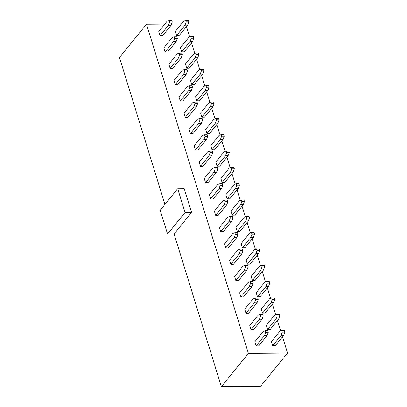 <?xml version="1.0" encoding="UTF-8"?>
<svg xmlns="http://www.w3.org/2000/svg" width="407" height="407" viewBox="0 0 407 407"><rect width="100%" height="100%" fill="white"/><g stroke="black" fill="none" stroke-linecap="round" stroke-linejoin="round"><path stroke-width="0.61" d="M186.477 26.592L189.718 37.073L186.477 26.592M191.529 42.918L194.775 53.398L191.529 42.918M196.586 59.249L199.827 69.729L196.586 59.249M201.638 75.575L204.884 86.055L201.638 75.575M206.695 91.906L209.936 102.386L206.695 91.906M211.747 108.237L214.993 118.717L211.747 108.237M216.804 124.562L220.05 135.043L216.804 124.562M221.856 140.893L225.102 151.373L221.856 140.893M226.913 157.224L230.159 167.704L226.913 157.224M231.965 173.55L235.21 184.03L231.965 173.55M237.022 189.881L240.267 200.361L237.022 189.881M242.079 206.207L245.319 216.687L242.079 206.207M247.13 222.537L250.376 233.018L247.13 222.537M252.187 238.868L255.428 249.349L252.187 238.868M257.239 255.194L260.485 265.674L257.239 255.194M262.296 271.525L265.537 282.005L262.296 271.525M267.348 287.851L270.594 298.336L267.348 287.851M272.405 304.182L275.651 314.662L272.405 304.182M277.457 320.513L280.703 330.993L277.457 320.513M282.514 336.838L287.535 353.067L260.5 386.335L221.352 386.65L248.392 353.383L146.5 24.237L119.465 57.499L164.937 204.406L119.465 57.499L146.5 24.237L164.835 24.084L146.5 24.237L248.392 353.383L221.352 386.65L174.089 233.969L221.352 386.65L260.5 386.335L287.535 353.067L248.392 353.383L287.535 353.067L282.514 336.838M184.223 188.66L191.585 212.444L174.089 233.969L167.567 234.02L160.2 210.236L177.696 188.711L184.223 188.66L177.696 188.711L185.058 212.495L191.585 212.444L184.223 188.66M191.585 212.444L185.058 212.495L167.567 234.02L174.089 233.969L191.585 212.444M185.058 212.495L177.696 188.711L160.2 210.236L167.567 234.02L185.058 212.495M271.383 341.661L279.812 331.293L281.802 330.621L282.28 332.163L281.084 335.409L272.654 345.777L275.264 345.757L283.694 335.383L281.084 335.409L283.694 335.383L284.89 332.143L282.28 332.163L284.89 332.143L284.412 330.601L281.802 330.621L284.412 330.601L284.89 332.143L283.694 335.383L275.264 345.757L272.654 345.777L281.084 335.409L282.28 332.163L281.802 330.621L279.812 331.293L271.383 341.661L272.654 345.777L271.383 341.661M265.227 330.754L265.705 332.3L268.315 332.275L267.837 330.733L265.227 330.754L267.837 330.733L268.315 332.275L265.705 332.3L264.514 335.541L267.124 335.521L268.315 332.275L267.124 335.521L264.514 335.541L256.084 345.909L258.694 345.889L267.124 335.521L258.694 345.889L256.084 345.909L264.514 335.541L265.705 332.3L265.227 330.754L263.243 331.425L265.227 330.754M254.813 341.799L263.243 331.425L254.813 341.799L256.084 345.909L254.813 341.799M276.745 314.29L277.223 315.837L279.833 315.812L279.355 314.27L276.745 314.29L279.355 314.27L279.833 315.812L277.223 315.837L276.032 319.078L278.642 319.057L279.833 315.812L278.642 319.057L276.032 319.078L267.603 329.446L270.212 329.426L278.642 319.057L270.212 329.426L267.603 329.446L276.032 319.078L277.223 315.837L276.745 314.29L274.756 314.962L276.745 314.29M266.331 325.335L274.756 314.962L266.331 325.335L267.603 329.446L266.331 325.335M249.756 325.468L258.186 315.099L260.175 314.428L260.653 315.969L259.457 319.21L251.027 329.584L253.637 329.563L262.067 319.19L259.457 319.21L262.067 319.19L263.263 315.949L260.653 315.969L263.263 315.949L262.785 314.408L260.175 314.428L262.785 314.408L263.263 315.949L262.067 319.19L253.637 329.563L251.027 329.584L259.457 319.21L260.653 315.969L260.175 314.428L258.186 315.099L249.756 325.468L251.027 329.584L249.756 325.468M261.274 309.005L269.704 298.636L271.693 297.965L272.171 299.506L270.976 302.747L262.546 313.12L265.155 313.1L273.585 302.727L270.976 302.747L273.585 302.727L274.781 299.486L272.171 299.506L274.781 299.486L274.303 297.944L271.693 297.965L274.303 297.944L274.781 299.486L273.585 302.727L265.155 313.1L262.546 313.12L270.976 302.747L272.171 299.506L271.693 297.965L269.704 298.636L261.274 309.005L262.546 313.12L261.274 309.005M244.704 309.137L253.134 298.769L255.118 298.097L255.596 299.638L254.406 302.884L245.976 313.253L248.585 313.232L257.015 302.864L254.406 302.884L257.015 302.864L258.206 299.618L255.596 299.638L258.206 299.618L257.728 298.077L255.118 298.097L257.728 298.077L258.206 299.618L257.015 302.864L248.585 313.232L245.976 313.253L254.406 302.884L255.596 299.638L255.118 298.097L253.134 298.769L244.704 309.137L245.976 313.253L244.704 309.137M266.636 281.634L267.114 283.175L269.724 283.155L269.246 281.613L266.636 281.634L269.246 281.613L269.724 283.155L267.114 283.175L265.924 286.421L268.534 286.401L269.724 283.155L268.534 286.401L265.924 286.421L257.494 296.789L260.104 296.769L268.534 286.401L260.104 296.769L257.494 296.789L265.924 286.421L267.114 283.175L266.636 281.634L264.647 282.305L266.636 281.634M256.217 292.674L264.647 282.305L256.217 292.674L257.494 296.789L256.217 292.674M239.647 292.811L248.077 282.438L250.066 281.766L250.544 283.313L249.349 286.553L240.919 296.927L243.528 296.901L251.958 286.533L249.349 286.553L251.958 286.533L253.154 283.292L250.544 283.313L253.154 283.292L252.676 281.746L250.066 281.766L252.676 281.746L253.154 283.292L251.958 286.533L243.528 296.901L240.919 296.927L249.349 286.553L250.544 283.313L250.066 281.766L248.077 282.438L239.647 292.811L240.919 296.927L239.647 292.811M261.584 265.303L262.062 266.85L264.672 266.829L264.194 265.283L261.584 265.303L264.194 265.283L264.672 266.829L262.062 266.85L260.867 270.09L263.477 270.07L264.672 266.829L263.477 270.07L260.867 270.09L252.437 280.464L255.047 280.438L263.477 270.07L255.047 280.438L252.437 280.464L260.867 270.09L262.062 266.85L261.584 265.303L259.595 265.974L261.584 265.303M251.165 276.348L259.595 265.974L251.165 276.348L252.437 280.464L251.165 276.348M234.59 276.48L243.02 266.112L245.009 265.44L245.487 266.982L244.297 270.223L235.867 280.596L238.477 280.576L246.907 270.202L244.297 270.223L246.907 270.202L248.097 266.961L245.487 266.982L248.097 266.961L247.619 265.42L245.009 265.44L247.619 265.42L248.097 266.961L246.907 270.202L238.477 280.576L235.867 280.596L244.297 270.223L245.487 266.982L245.009 265.44L243.02 266.112L234.59 276.48L235.867 280.596L234.59 276.48M256.527 248.977L257.005 250.519L259.615 250.498L259.137 248.957L256.527 248.977L259.137 248.957L259.615 250.498L257.005 250.519L255.815 253.759L258.425 253.739L259.615 250.498L258.425 253.739L255.815 253.759L247.385 264.133L249.995 264.112L258.425 253.739L249.995 264.112L247.385 264.133L255.815 253.759L257.005 250.519L256.527 248.977L254.538 249.649L256.527 248.977M246.108 260.017L254.538 249.649L246.108 260.017L247.385 264.133L246.108 260.017M239.957 249.109L240.435 250.651L243.045 250.631L242.567 249.089L239.957 249.109L242.567 249.089L243.045 250.631L240.435 250.651L239.24 253.897L241.85 253.876L243.045 250.631L241.85 253.876L239.24 253.897L230.81 264.265L233.42 264.245L241.85 253.876L233.42 264.245L230.81 264.265L239.24 253.897L240.435 250.651L239.957 249.109L237.968 249.781L239.957 249.109M229.538 260.154L237.968 249.781L229.538 260.154L230.81 264.265L229.538 260.154M251.475 232.646L251.948 234.193L254.558 234.167L254.085 232.626L251.475 232.646L254.085 232.626L254.558 234.167L251.948 234.193L250.758 237.434L253.368 237.413L254.558 234.167L253.368 237.413L250.758 237.434L242.328 247.802L244.938 247.782L253.368 237.413L244.938 247.782L242.328 247.802L250.758 237.434L251.948 234.193L251.475 232.646L249.486 233.318L251.475 232.646M241.056 243.691L249.486 233.318L241.056 243.691L242.328 247.802L241.056 243.691M224.481 243.824L232.911 233.45L234.9 232.784L235.378 234.325L234.188 237.566L225.758 247.939L228.368 247.919L236.798 237.546L234.188 237.566L236.798 237.546L237.988 234.305L235.378 234.325L237.988 234.305L237.51 232.758L234.9 232.784L237.51 232.758L237.988 234.305L236.798 237.546L228.368 247.919L225.758 247.939L234.188 237.566L235.378 234.325L234.9 232.784L232.911 233.45L224.481 243.824L225.758 247.939L224.481 243.824M246.418 216.321L246.896 217.862L249.506 217.842L249.028 216.295L246.418 216.321L249.028 216.295L249.506 217.842L246.896 217.862L245.706 221.103L248.311 221.082L249.506 217.842L248.311 221.082L245.706 221.103L237.276 231.476L239.886 231.456L248.311 221.082L239.886 231.456L237.276 231.476L245.706 221.103L246.896 217.862L246.418 216.321L244.429 216.992L246.418 216.321M235.999 227.36L244.429 216.992L235.999 227.36L237.276 231.476L235.999 227.36M219.429 227.493L227.859 217.124L229.848 216.453L230.326 217.994L229.131 221.24L220.701 231.608L223.311 231.588L231.741 221.215L229.131 221.24L231.741 221.215L232.931 217.974L230.326 217.994L232.931 217.974L232.458 216.432L229.848 216.453L232.458 216.432L232.931 217.974L231.741 221.215L223.311 231.588L220.701 231.608L229.131 221.24L230.326 217.994L229.848 216.453L227.859 217.124L219.429 227.493L220.701 231.608L219.429 227.493M241.361 199.99L241.839 201.531L244.449 201.511L243.971 199.969L241.361 199.99L243.971 199.969L244.449 201.511L241.839 201.531L240.649 204.777L243.259 204.752L244.449 201.511L243.259 204.752L240.649 204.777L232.219 215.145L234.829 215.125L243.259 204.752L234.829 215.125L232.219 215.145L240.649 204.777L241.839 201.531L241.361 199.99L239.377 200.661L241.361 199.99M230.947 211.03L239.377 200.661L230.947 211.03L232.219 215.145L230.947 211.03M224.791 200.122L225.269 201.668L227.879 201.643L227.401 200.102L224.791 200.122L227.401 200.102L227.879 201.643L225.269 201.668L224.079 204.909L226.689 204.889L227.879 201.643L226.689 204.889L224.079 204.909L215.649 215.278L218.259 215.257L226.689 204.889L218.259 215.257L215.649 215.278L224.079 204.909L225.269 201.668L224.791 200.122L222.802 200.793L224.791 200.122M214.372 211.167L222.802 200.793L214.372 211.167L215.649 215.278L214.372 211.167M236.309 183.659L236.788 185.205L239.397 185.18L238.919 183.638L236.309 183.659L238.919 183.638L239.397 185.18L236.788 185.205L235.592 188.446L238.202 188.426L239.397 185.18L238.202 188.426L235.592 188.446L227.162 198.814L229.772 198.794L238.202 188.426L229.772 198.794L227.162 198.814L235.592 188.446L236.788 185.205L236.309 183.659L234.32 184.33L236.309 183.659M225.89 194.704L234.32 184.33L225.89 194.704L227.162 198.814L225.89 194.704M219.739 183.796L220.212 185.338L222.822 185.317L222.349 183.776L219.739 183.796L222.349 183.776L222.822 185.317L220.212 185.338L219.022 188.578L221.632 188.558L222.822 185.317L221.632 188.558L219.022 188.578L210.592 198.952L213.202 198.931L221.632 188.558L213.202 198.931L210.592 198.952L219.022 188.578L220.212 185.338L219.739 183.796L217.75 184.468L219.739 183.796M209.32 194.836L217.75 184.468L209.32 194.836L210.592 198.952L209.32 194.836M231.252 167.333L231.731 168.874L234.34 168.854L233.862 167.313L231.252 167.333L233.862 167.313L234.34 168.854L231.731 168.874L230.54 172.115L233.15 172.095L234.34 168.854L233.15 172.095L230.54 172.115L222.11 182.489L224.72 182.468L233.15 172.095L224.72 182.468L222.11 182.489L230.54 172.115L231.731 168.874L231.252 167.333L229.268 168.005L231.252 167.333M220.838 178.373L229.268 168.005L220.838 178.373L222.11 182.489L220.838 178.373M204.263 178.505L212.693 168.137L214.682 167.465L215.161 169.007L213.965 172.253L205.54 182.621L208.15 182.601L216.575 172.232L213.965 172.253L216.575 172.232L217.77 168.986L215.161 169.007L217.77 168.986L217.292 167.445L214.682 167.465L217.292 167.445L217.77 168.986L216.575 172.232L208.15 182.601L205.54 182.621L213.965 172.253L215.161 169.007L214.682 167.465L212.693 168.137L204.263 178.505L205.54 182.621L204.263 178.505M226.2 151.002L226.679 152.544L229.289 152.523L228.81 150.982L226.2 151.002L228.81 150.982L229.289 152.523L226.679 152.544L225.483 155.789L228.093 155.769L229.289 152.523L228.093 155.769L225.483 155.789L217.053 166.158L219.663 166.137L228.093 155.769L219.663 166.137L217.053 166.158L225.483 155.789L226.679 152.544L226.2 151.002L224.211 151.674L226.2 151.002M215.781 162.042L224.211 151.674L215.781 162.042L217.053 166.158L215.781 162.042M199.211 162.179L207.641 151.806L209.625 151.134L210.104 152.681L208.913 155.922L200.483 166.295L203.093 166.27L211.523 155.901L208.913 155.922L211.523 155.901L212.713 152.661L210.104 152.681L212.713 152.661L212.235 151.114L209.625 151.134L212.235 151.114L212.713 152.661L211.523 155.901L203.093 166.27L200.483 166.295L208.913 155.922L210.104 152.681L209.625 151.134L207.641 151.806L199.211 162.179L200.483 166.295L199.211 162.179M221.143 134.676L221.622 136.218L224.232 136.197L223.753 134.651L221.143 134.676L223.753 134.651L224.232 136.197L221.622 136.218L220.431 139.459L223.041 139.438L224.232 136.197L223.041 139.438L220.431 139.459L212.001 149.832L214.611 149.807L223.041 139.438L214.611 149.807L212.001 149.832L220.431 139.459L221.622 136.218L221.143 134.676L219.154 135.343L221.143 134.676M210.729 145.716L219.154 135.343L210.729 145.716L212.001 149.832L210.729 145.716M194.154 145.848L202.584 135.48L204.573 134.809L205.052 136.35L203.856 139.591L195.426 149.964L198.036 149.944L206.466 139.57L203.856 139.591L206.466 139.57L207.662 136.33L205.052 136.35L207.662 136.33L207.183 134.788L204.573 134.809L207.183 134.788L207.662 136.33L206.466 139.57L198.036 149.944L195.426 149.964L203.856 139.591L205.052 136.35L204.573 134.809L202.584 135.48L194.154 145.848L195.426 149.964L194.154 145.848M216.092 118.345L216.57 119.887L219.18 119.867L218.701 118.325L216.092 118.345L218.701 118.325L219.18 119.867L216.57 119.887L215.374 123.128L217.984 123.107L219.18 119.867L217.984 123.107L215.374 123.128L206.944 133.501L209.554 133.481L217.984 123.107L209.554 133.481L206.944 133.501L215.374 123.128L216.57 119.887L216.092 118.345L214.102 119.017L216.092 118.345M205.672 129.385L214.102 119.017L205.672 129.385L206.944 133.501L205.672 129.385M189.102 129.523L197.532 119.149L199.516 118.478L199.995 120.024L198.804 123.265L190.374 133.633L192.984 133.613L201.414 123.245L198.804 123.265L201.414 123.245L202.605 119.999L199.995 120.024L202.605 119.999L202.126 118.457L199.516 118.478L202.126 118.457L202.605 119.999L201.414 123.245L192.984 133.613L190.374 133.633L198.804 123.265L199.995 120.024L199.516 118.478L197.532 119.149L189.102 129.523L190.374 133.633L189.102 129.523M200.615 113.06L209.045 102.686L211.035 102.015L211.513 103.561L210.322 106.802L201.892 117.17L204.502 117.15L212.932 106.782L210.322 106.802L212.932 106.782L214.123 103.536L211.513 103.561L214.123 103.536L213.644 101.994L211.035 102.015L213.644 101.994L214.123 103.536L212.932 106.782L204.502 117.15L201.892 117.17L210.322 106.802L211.513 103.561L211.035 102.015L209.045 102.686L200.615 113.06L201.892 117.17L200.615 113.06M184.045 113.192L192.475 102.823L194.465 102.152L194.943 103.693L193.747 106.934L185.317 117.308L187.927 117.287L196.357 106.914L193.747 106.934L196.357 106.914L197.553 103.673L194.943 103.693L197.553 103.673L197.074 102.126L194.465 102.152L197.074 102.126L197.553 103.673L196.357 106.914L187.927 117.287L185.317 117.308L193.747 106.934L194.943 103.693L194.465 102.152L192.475 102.823L184.045 113.192L185.317 117.308L184.045 113.192M205.983 85.689L206.461 87.23L209.071 87.21L208.593 85.663L205.983 85.689L208.593 85.663L209.071 87.21L206.461 87.23L205.265 90.471L207.875 90.451L209.071 87.21L207.875 90.451L205.265 90.471L196.835 100.844L199.445 100.824L207.875 90.451L199.445 100.824L196.835 100.844L205.265 90.471L206.461 87.23L205.983 85.689L203.993 86.36L205.983 85.689M195.564 96.729L203.993 86.36L195.564 96.729L196.835 100.844L195.564 96.729M178.994 96.861L187.418 86.493L189.408 85.821L189.886 87.363L188.695 90.608L180.265 100.977L182.875 100.956L191.305 90.583L188.695 90.608L191.305 90.583L192.496 87.342L189.886 87.363L192.496 87.342L192.018 85.801L189.408 85.821L192.018 85.801L192.496 87.342L191.305 90.583L182.875 100.956L180.265 100.977L188.695 90.608L189.886 87.363L189.408 85.821L187.418 86.493L178.994 96.861L180.265 100.977L178.994 96.861M200.926 69.358L201.404 70.899L204.014 70.879L203.536 69.338L200.926 69.358L203.536 69.338L204.014 70.879L201.404 70.899L200.213 74.145L202.823 74.12L204.014 70.879L202.823 74.12L200.213 74.145L191.783 84.514L194.393 84.493L202.823 74.12L194.393 84.493L191.783 84.514L200.213 74.145L201.404 70.899L200.926 69.358L198.937 70.029L200.926 69.358M190.507 80.398L198.937 70.029L190.507 80.398L191.783 84.514L190.507 80.398M173.937 80.535L182.367 70.162L184.356 69.49L184.834 71.037L183.638 74.278L175.208 84.646L177.818 84.625L186.248 74.257L183.638 74.278L186.248 74.257L187.444 71.011L184.834 71.037L187.444 71.011L186.966 69.47L184.356 69.49L186.966 69.47L187.444 71.011L186.248 74.257L177.818 84.625L175.208 84.646L183.638 74.278L184.834 71.037L184.356 69.49L182.367 70.162L173.937 80.535L175.208 84.646L173.937 80.535M195.874 53.027L196.347 54.574L198.957 54.553L198.484 53.007L195.874 53.027L198.484 53.007L198.957 54.553L196.347 54.574L195.157 57.814L197.766 57.794L198.957 54.553L197.766 57.794L195.157 57.814L186.727 68.183L189.336 68.162L197.766 57.794L189.336 68.162L186.727 68.183L195.157 57.814L196.347 54.574L195.874 53.027L193.885 53.699L195.874 53.027M185.455 64.072L193.885 53.699L185.455 64.072L186.727 68.183L185.455 64.072M179.299 53.164L179.777 54.706L182.387 54.686L181.909 53.144L179.299 53.164L181.909 53.144L182.387 54.686L179.777 54.706L178.587 57.947L181.196 57.926L182.387 54.686L181.196 57.926L178.587 57.947L170.157 68.32L172.766 68.3L181.196 57.926L172.766 68.3L170.157 68.32L178.587 57.947L179.777 54.706L179.299 53.164L177.31 53.836L179.299 53.164M168.88 64.204L177.31 53.836L168.88 64.204L170.157 68.32L168.88 64.204M190.817 36.701L191.295 38.243L193.905 38.222L193.427 36.681L190.817 36.701L193.427 36.681L193.905 38.222L191.295 38.243L190.105 41.483L192.715 41.463L193.905 38.222L192.715 41.463L190.105 41.483L181.675 51.857L184.285 51.837L192.715 41.463L184.285 51.837L181.675 51.857L190.105 41.483L191.295 38.243L190.817 36.701L188.828 37.373L190.817 36.701M180.398 47.741L188.828 37.373L180.398 47.741L181.675 51.857L180.398 47.741M174.247 36.834L174.725 38.375L177.335 38.355L176.857 36.813L174.247 36.834L176.857 36.813L177.335 38.355L174.725 38.375L173.53 41.621L176.139 41.6L177.335 38.355L176.139 41.6L173.53 41.621L165.1 51.989L167.709 51.969L176.139 41.6L167.709 51.969L165.1 51.989L173.53 41.621L174.725 38.375L174.247 36.834L172.258 37.505L174.247 36.834M163.828 47.878L172.258 37.505L163.828 47.878L165.1 51.989L163.828 47.878M175.346 31.415L183.776 21.042L185.765 20.37L186.238 21.912L185.048 25.158L176.618 35.526L179.228 35.506L187.658 25.137L185.048 25.158L187.658 25.137L188.848 21.892L186.238 21.912L188.848 21.892L188.37 20.35L185.765 20.37L188.37 20.35L188.848 21.892L187.658 25.137L179.228 35.506L176.618 35.526L185.048 25.158L186.238 21.912L185.765 20.37L183.776 21.042L175.346 31.415L176.618 35.526L175.346 31.415M169.19 20.508L169.668 22.049L172.278 22.029L171.8 20.482L169.19 20.508L171.8 20.482L172.278 22.029L169.668 22.049L168.478 25.29L171.088 25.27L172.278 22.029L171.088 25.27L168.478 25.29L160.048 35.663L162.658 35.638L171.088 25.27L162.658 35.638L160.048 35.663L168.478 25.29L169.668 22.049L169.19 20.508L167.201 21.174L169.19 20.508M158.771 31.548L167.201 21.174L158.771 31.548L160.048 35.663L158.771 31.548M171.54 24.033L181.41 23.952L171.54 24.033"/></g></svg>
